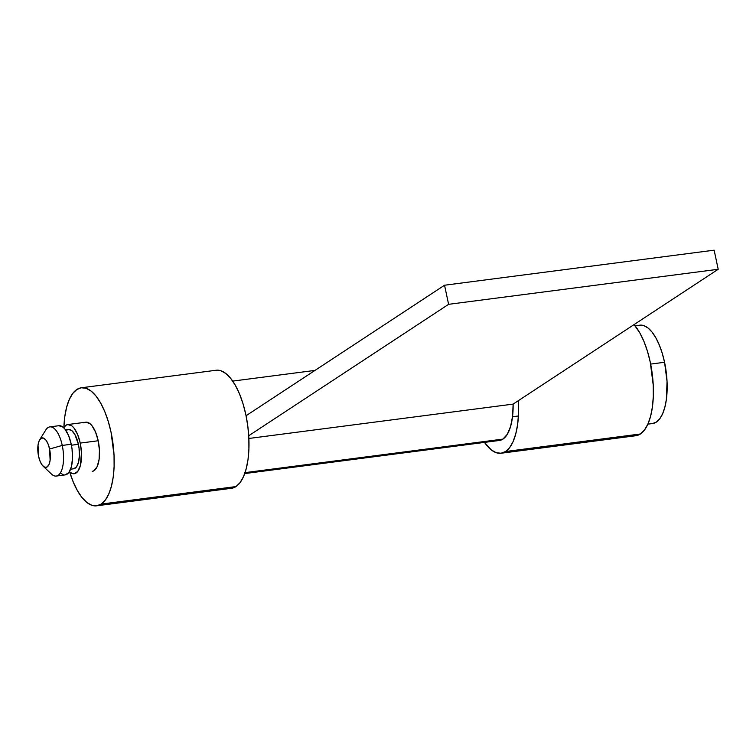 <?xml version="1.0" encoding="UTF-8"?>
<svg xmlns="http://www.w3.org/2000/svg" width="756" height="756" viewBox="0 0 756 756"><rect width="100%" height="100%" fill="white"/><g stroke="black" fill="none" stroke-linecap="round" stroke-linejoin="round"><path stroke-width="1.13" d="M639.812 325.175L643.838 325.628L647.949 327.953L652.003 332.054L655.821 337.79L659.279 344.925L662.228 353.194L664.562 362.275L650.651 364.09L664.562 362.275A49.594 20.166 -97.4 0 0 639.784 325.184L635.078 325.789M80.221 443.092L98.195 440.757L80.221 443.092L77.584 434.416L73.946 427.981L71.924 425.93L67.851 424.541A24.797 10.083 82.6 0 1 80.221 443.092A24.797 10.083 82.6 0 1 74.23 473.728L77.802 471.366L80.363 465.63L81.468 452.693L80.221 443.092M63.684 427.754A24.797 10.083 82.6 0 1 67.842 424.541L65.961 425.259L63.684 427.754M70.601 469.192L73.597 468.805A19.836 8.07 -97.4 0 0 78.388 444.301A19.836 8.07 -97.4 0 0 68.475 429.465L71.744 430.57L74.891 434.502L78.388 444.301L71.433 445.208L78.388 444.301L79.04 448.119L79.399 455.726L78.492 462.332L76.451 466.925L73.587 468.805M71.234 444.263A24.797 10.083 -97.4 0 0 58.855 425.713L62.937 427.093L64.959 429.153L68.598 435.588L71.234 444.263L62.247 445.426L71.234 444.263L72.047 449.036L72.51 458.542L71.376 466.792L68.815 472.538L65.233 474.891A24.797 10.083 -97.4 0 0 71.234 444.263M58.855 425.713L49.868 426.885A24.797 10.083 82.6 0 1 62.247 445.426A24.797 10.083 -97.4 0 0 45.747 430.032L39.69 439.775A14.874 6.048 82.6 0 1 49.584 449.017L62.247 445.426L49.584 449.017L48.006 443.81L45.823 439.945L43.375 438.017L41.032 438.319L39.151 440.795L38.027 445.076L38.565 456.265A14.874 6.048 82.6 0 1 39.69 439.775M664.562 362.275L667.047 381.468L666.348 399.574L664.826 407.342L662.587 413.844L659.723 418.833L656.331 422.103L652.551 423.549A49.594 20.166 -97.4 0 0 664.562 362.275M38.565 456.265L40.144 461.472L42.327 465.327L44.774 467.255L47.118 466.962L48.998 464.486L50.123 460.206L49.584 449.017A14.874 6.048 82.6 0 1 49.244 463.891A14.874 6.048 82.6 0 1 43.12 466.197A14.874 6.048 82.6 0 1 38.565 456.265M43.12 466.197L51.474 474.069A24.797 10.083 -97.4 0 0 61.671 470.223A24.797 10.083 -97.4 0 0 62.247 445.426A24.797 10.083 82.6 0 1 56.256 476.063L65.243 474.891M63.221 474.673L61.16 473.511M69.401 471.687L72.207 473.502L74.22 473.728A24.797 10.083 82.6 0 1 69.401 471.687M66.972 430.032L68.484 429.465L65.488 429.852M501.077 453.241A59.516 24.201 82.6 0 1 484.502 442.392L491.277 449.914L496.219 452.702L501.048 453.241L505.584 451.521A59.516 24.201 82.6 0 1 501.077 453.241L635.881 435.721A59.516 24.201 -97.4 0 0 640.389 433.991L505.584 451.521L509.657 447.59L513.097 441.608L515.781 433.802L517.614 424.485L518.512 413.995L518.332 400.689A59.516 24.201 82.6 0 1 505.584 451.521L640.389 433.991A59.516 24.201 -97.4 0 0 653.175 383.878A59.516 24.201 -97.4 0 0 634.067 324.598L639.774 332.81L643.923 341.372L647.457 351.304L650.264 362.2L653.241 385.229L653.307 396.475L652.409 406.955L650.585 416.282L647.901 424.078L644.452 430.06L640.389 433.991L635.853 435.721M92.194 471.394L94.084 470.667A24.797 10.083 82.6 0 1 92.204 471.385M81.336 387.781A59.516 24.201 82.6 0 0 76.828 389.501A59.516 24.201 82.6 0 0 63.891 427.433L64.808 416.537L66.632 407.219L69.316 399.414L72.765 393.432L76.828 389.501L81.364 387.771L86.193 388.319L91.136 391.107L95.993 396.031L100.576 402.91L104.725 411.472L108.259 421.394L111.066 432.3L114.043 455.329L114.109 466.575L113.211 477.055L111.387 486.382L108.703 494.178L105.254 500.16L101.191 504.091L235.985 486.571A59.516 24.201 -97.4 0 0 246.938 420.421A59.516 24.201 -97.4 0 0 216.131 370.251L81.336 387.781A59.516 24.201 82.6 0 1 112.143 437.941A59.516 24.201 82.6 0 1 101.191 504.091L96.655 505.821L91.816 505.282L86.883 502.494L82.026 497.561L77.443 490.682L73.294 482.12L69.675 471.942A59.516 24.201 82.6 0 0 96.683 505.811L231.478 488.291A59.516 24.201 -97.4 0 0 235.985 486.571L231.449 488.291M216.169 370.251L220.998 370.79L225.931 373.577L230.788 378.51L235.381 385.39L239.52 393.952L243.063 403.874L245.861 414.77L247.817 426.233L248.847 437.8L248.913 449.045L248.015 459.535L246.182 468.852L243.498 476.658L240.058 482.64L235.985 486.571L101.191 504.091A59.516 24.201 82.6 0 1 96.683 505.811M94.084 470.667L97.212 466.537L99.093 459.402L99.442 450.349L98.195 440.757L95.558 432.082L91.92 425.647L89.898 423.596L85.825 422.207A24.797 10.083 82.6 0 1 98.649 443.11A24.797 10.083 82.6 0 1 94.084 470.667M83.935 422.925A24.797 10.083 82.6 0 1 85.815 422.207L67.842 424.541M244.736 473.568L499.414 440.455A46.617 18.957 -97.4 0 0 502.948 439.104L245.057 472.632L502.948 439.104L499.395 440.455M513.126 404.11L512.596 416.102L510.602 426.422L507.304 434.284L502.948 439.104A46.617 18.957 -97.4 0 0 513.126 404.11L248.875 438.471L513.126 404.11L718.2 269.278L448.601 304.328L248.733 435.74L448.601 304.328L444.537 285.229L448.601 304.328L718.2 269.278L513.126 404.11M714.136 250.179L718.2 269.278L714.136 250.179L444.537 285.229L246.059 415.734L444.537 285.229L714.136 250.179M518.418 415.98L512.521 416.745M652.57 423.54L647.864 424.154M232.716 381.1L314.997 370.402"/></g></svg>
